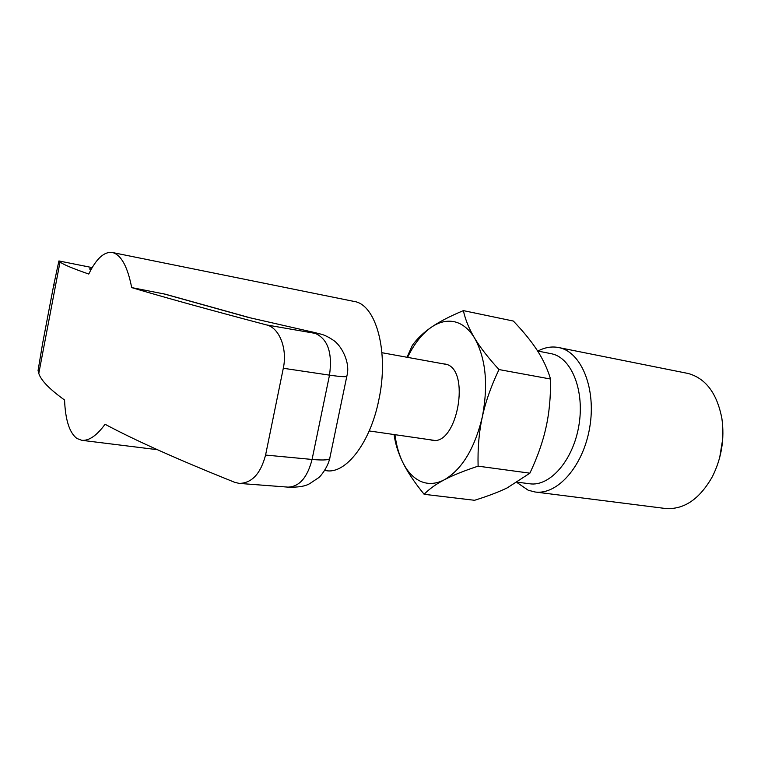 <?xml version="1.0" encoding="UTF-8"?>
<svg xmlns="http://www.w3.org/2000/svg" width="761" height="761" viewBox="0 0 761 761"><rect width="100%" height="100%" fill="white"/><g stroke="black" fill="none" stroke-linecap="round" stroke-linejoin="round"><path stroke-width="1.14" d="M394.055 434.541C395.359 443.872 398.231 453.071 402.664 462.136C407.259 471.611 414.412 482.331 424.134 494.298C429.204 489.028 435.91 484.205 444.243 479.83C452.481 475.463 463.772 470.907 478.108 466.16C477.632 448.381 479.03 431.991 482.303 416.999C488.438 384.838 485.879 358.564 474.636 338.169C469.109 329.152 462.46 323.701 454.697 321.817C446.926 320.105 439.116 321.932 431.249 327.306C422.041 333.813 414.146 343.829 407.573 357.366M394.959 434.674C396.3 445.128 398.869 454.279 402.664 462.136C407.325 471.592 413.328 478.003 420.671 481.352C428.082 484.567 435.929 484.063 444.243 479.83C461.965 469.518 474.655 448.571 482.303 416.999C485.508 401.998 491.073 386.188 498.997 369.561C488.172 357.737 480.048 347.273 474.636 338.169C469.147 329.018 465.39 319.839 463.373 310.621C449.751 316.329 439.049 321.893 431.249 327.306C423.373 332.719 417.057 338.769 412.319 345.437L407.002 357.261M463.373 310.621L513.352 321.047C523.549 331.739 531.53 341.546 537.285 350.479C543.088 359.392 547.511 368.914 550.536 379.026C550.774 396.652 549.29 412.69 546.065 427.159C542.916 441.646 537.523 456.99 529.884 473.171L507.311 487.83C498.75 491.996 487.83 496.153 474.541 500.291L424.134 494.298M537.618 351.002L552.067 353.865C571.939 358.326 584.905 391.392 578.807 425.989C572.957 460.624 549.794 486.831 529.704 483.777L517.594 482.198M517.014 482.56L528.239 490.236L534.973 491.977C557.375 495.316 583.249 466.189 589.689 427.615C596.396 389.09 581.689 352.505 559.506 347.729L558.536 347.52C551.677 346.217 544.79 347.397 537.903 351.059M534.973 491.977L665.143 508.453C683.759 509.937 699.521 499.321 712.41 476.586C721.561 458.198 724.719 438.831 721.885 418.493C717.043 393.418 705.827 378.417 688.22 373.489L558.536 347.52M442.445 363.691L445.67 364.139C471.164 369.114 457.332 446.298 432.077 440.248L430.032 439.753M719.678 457.637L722.76 438.774M550.536 379.026L498.997 369.561M529.884 473.171L478.108 466.16M60.033 261.965L58.911 260.947L53.765 284.871L42.654 343.192L38.06 370.559L38.792 373.442L60.033 261.965C63.049 264.428 72.628 268.452 88.771 274.046C96.276 258.654 104.114 251.472 112.295 252.49L354.046 301.432C376.219 304.333 389.356 352.419 378.702 400.495C370.131 443.007 345.808 474.103 326.44 470.698L324.757 470.488M112.295 252.49L112.847 252.614C121.341 255.163 127.62 266.826 131.691 287.601L165.308 294.193L249.865 317.727M239.268 483.406C251.881 483.149 260.642 473.703 265.579 455.059L312.067 459.454C307.406 477.537 299.368 486.764 287.962 487.126L239.268 483.406L234.759 482.341C177.855 459.511 134.621 440.153 105.066 424.267C96.752 435.615 88.98 440.961 81.76 440.305L76.909 438.479C69.47 432.8 65.36 419.977 64.561 400.01C49.532 389.194 40.942 380.338 38.792 373.442M265.579 455.059L283.301 368.267C287.61 348.5 279.249 327.801 266.664 324.957C207.763 309.385 162.768 296.933 131.691 287.601M266.664 324.957L315.263 333.385C321.152 334.279 319.972 333.775 311.715 331.872L248.172 317.366L161.855 293.318M248.172 317.366L311.715 331.872M91.025 269.698L89.351 268.89L91.577 268.719M58.911 260.947L92.214 267.615L58.939 260.956M312.086 331.92L321.494 334.279C324.728 335.144 328.657 337.113 333.27 340.196C341.223 345.209 350.688 362.559 346.892 375.896C347.577 377.171 341.784 376.914 329.503 375.144L283.301 368.267M346.788 376.41L329.874 457.78C330.36 459.967 324.424 460.529 312.067 459.454L329.503 375.144C332.595 352.942 327.848 339.025 315.263 333.385M53.765 284.871L55.601 285.223M89.351 268.89L91.225 269.337M434.179 440.353L369.199 430.945M446.564 364.443L381.955 352.714M287.962 487.126C297.998 487.478 305.256 486.308 309.746 483.615L318.574 477.746C320.952 476.091 327.725 467.121 329.675 458.721M81.76 440.305L157.432 449.703"/></g></svg>

